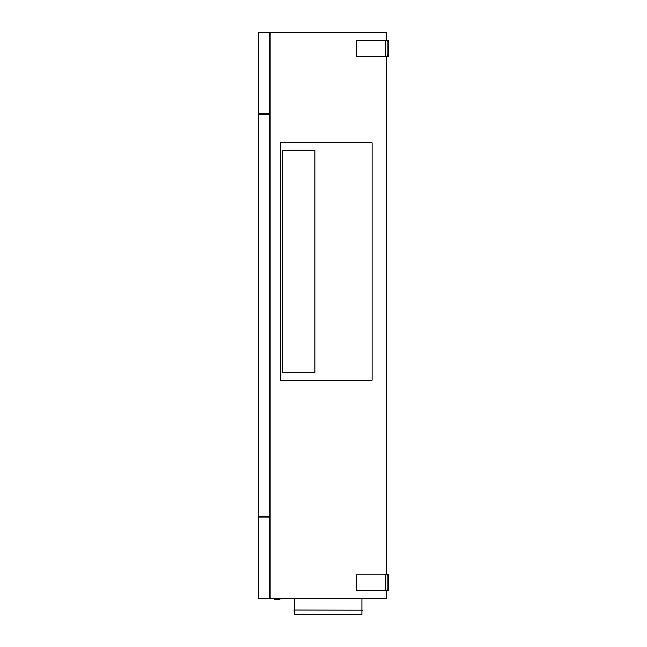 <?xml version="1.0" encoding="UTF-8"?>
<svg xmlns="http://www.w3.org/2000/svg" width="647" height="647" viewBox="0 0 647 647"><rect width="100%" height="100%" fill="white"/><g stroke="black" fill="none" stroke-linecap="round" stroke-linejoin="round"><path stroke-width="0.97" d="M385.83 574.212L385.83 590.387L356.659 590.387L356.659 574.212L388.467 574.212L388.467 590.387L387.124 590.387L387.124 574.212M269.581 598.475L258.533 598.475L258.533 517.058L269.581 517.058L269.581 598.475M387.124 56.612L388.467 56.612L388.467 40.438L356.659 40.438L356.659 56.612L387.124 56.612L387.124 40.438M385.83 590.387L387.124 590.387M294.522 610.178L294.522 614.65L361.916 614.65L361.916 610.178M274.102 598.475L274.231 599.146L280.03 599.146L280.167 598.475M278.752 599.146L275.517 599.146M362.571 610.178L293.859 610.04L362.571 610.178M361.916 610.04L361.916 598.475M294.522 610.04L294.522 598.475M270.123 597.933L269.581 597.933M386.316 40.438L386.316 32.35L270.123 32.35L270.123 598.475L386.316 598.475L386.316 590.387M314.871 150.29L282.391 150.29L282.391 372.696L314.871 372.696L314.871 150.29M372.106 380.193L280.288 380.193L280.288 142.801L372.106 142.801L372.106 380.193M259.067 517.058L259.067 516.524M270.123 32.617L269.581 32.617M259.067 114.301L259.067 113.767M269.581 32.35L258.533 32.35L258.533 113.767L269.581 113.767L269.581 32.35M258.533 114.301L269.581 114.301L269.581 516.524L258.533 516.524L258.533 114.301M386.316 56.612L386.316 574.212M387.124 41.246L388.467 41.246M388.467 55.804L387.124 55.804M387.124 575.021L388.467 575.021M388.467 589.579L387.124 589.579M385.83 40.438L385.83 56.612"/></g></svg>
